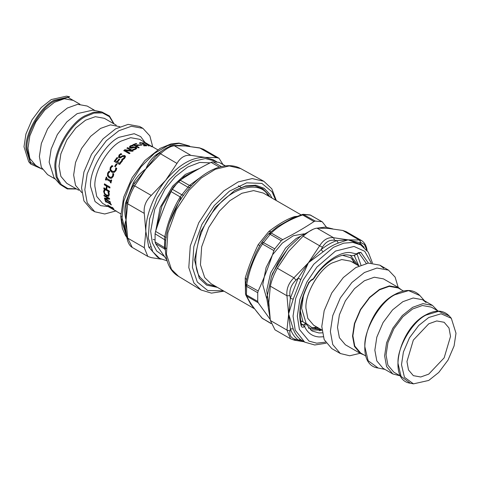 <?xml version="1.0" encoding="UTF-8"?>
<svg xmlns="http://www.w3.org/2000/svg" width="480" height="480" viewBox="0 0 480 480"><rect width="100%" height="100%" fill="white"/><g stroke="black" fill="none" stroke-linecap="round" stroke-linejoin="round"><path stroke-width="0.72" d="M194.454 259.686L199.284 278.292L206.628 285.126L217.41 287.37M271.968 198.042L269.952 194.286L264.108 188.298L255.828 185.22L245.658 185.91L234.666 190.488L215.388 207.3L200.472 232.218L194.454 260.136M269.724 196.752L268.506 194.658L262.836 188.826L254.82 185.79L244.962 186.372L234.276 190.716M224.034 291.192L211.428 293.124L201.084 290.004L193.902 282.93L188.802 267.594L190.266 246.03L198.732 222.798L211.572 203.184L223.962 190.794L238.182 181.92L252.198 178.578L263.844 181.296L271.8 188.814L276.348 200.574M181.194 199.128L180.204 196.932L181.83 194.772L172.344 189.312L171.018 191.592C165.15 204.438 160.002 217.704 155.58 231.39L155.082 233.808L155.082 241.914L155.58 243.612L166.98 260.154M172.344 189.312L176.148 184.398L180.18 180.192C189.75 173.838 200.046 167.898 211.062 162.366L212.952 161.814L219.03 162.36L225.462 165.882M165.288 249.462L164.76 249.042L164.532 247.476L164.76 236.73L155.58 231.39M183.666 195.372L181.83 194.772L189.438 185.442L180.18 180.192M166.32 237.45L164.76 236.73C167.742 222.198 172.89 208.932 180.204 196.932L171.018 191.592M191.592 185.586L189.438 185.442L201.108 176.862M275.718 200.208L272.022 191.784L261.888 183.414L246.648 182.832L229.44 191.154L214.254 205.566L201.936 224.382L193.818 246.666L192.414 267.342L197.304 282.054L207.72 290.532L223.398 290.826M180.87 197.658L169.218 223.524M190.344 186.942L189.444 187.77M301.17 214.962L303.99 214.542L310.518 215.124L321.858 221.67L315.324 221.088L314.028 221.55C304.32 228.012 293.868 234.048 282.678 239.652L281.286 240.738L274.752 248.862L273.876 250.602C269.394 264.498 264.168 277.968 258.198 291.006L257.73 292.734L257.73 301.44L258.198 302.742L270.198 319.452M261.738 242.526L262.434 243.996L271.236 233.046C279.12 225.534 289.572 219.498 302.586 214.944L314.028 221.55M257.73 301.44L246.396 294.894L245.508 293.688L245.856 295.092L246.756 296.136L246.396 294.894L246.756 284.4C249.42 269.448 254.646 255.984 262.434 243.996L273.876 250.602M263.412 319.11L262.434 318.438C254.646 309.528 249.42 302.088 246.756 296.136L258.198 302.742M326.466 227.202L322.272 221.838M282.678 239.652L271.236 233.046L268.938 233.574L277.632 226.566L292.224 218.292L302.952 214.278L309.984 214.908L322.29 221.844M258.198 291.006L245.634 284.01L247.8 274.416L249.714 268.68L256.074 252.702L259.896 245.526L258.132 244.758C252.624 256.476 248.316 267.564 245.226 278.034L246.546 279.486M262.008 318.126L270.978 323.37M245.226 278.034L245.502 293.646M246 295.398L250.668 304.128L253.926 308.196M296.796 216.36L294.612 216.594C287.514 218.808 278.904 223.776 268.794 231.498L271.02 231.69M251.112 304.254L252.42 306.144M294.612 216.594L295.422 216.918M173.058 145.524L174.336 145.788L190.926 155.364C185.292 154.62 180.642 157.302 176.982 163.41L159.456 153.156M180.432 145.446L185.568 145.992L174.336 145.788C170.568 146.118 165.924 148.8 160.398 153.834L145.89 168.9L134.394 183.582L133.344 182.856C136.608 177.108 140.79 172.458 145.89 168.9C147.954 163.548 151.2 158.958 155.634 155.13L164.262 149.31M126.114 232.512L125.724 232.218C124.404 228.018 124.512 223.956 126.054 220.026L126.072 206.418L126.864 201.966C127.98 196.884 130.05 191.538 133.068 185.928L134.658 185.85L151.248 195.426C145.794 200.652 143.472 206.64 144.282 213.39L127.692 203.814L126.978 201.624M155.634 155.13L157.284 155.106L155.502 156.72L145.89 168.9L134.658 185.85C131.07 192.156 128.748 198.144 127.692 203.814L126.054 220.026C124.512 214.41 124.404 208.566 125.724 202.5L133.344 182.856M126.978 236.85L127.692 238.128L144.282 247.704L147.804 256.41L151.248 257.622L161.16 259.176M125.808 229.956L126.054 220.026L127.692 238.128L132.27 247.44C129.582 245.922 127.77 242.568 126.846 237.39L125.814 229.986M222.948 164.466L218.988 158.232L216.66 157.662L199.56 147.87L203.454 149.262L200.07 148.086L185.568 145.992L189.432 146.25M167.19 260.844L159.6 258.372L152.832 251.844L148.278 238.134L149.58 218.856L157.152 198.09L168.63 180.552L179.826 169.386L192.672 161.436L205.296 158.556L215.706 161.184L216.984 161.994M210.09 162.858L199.716 162.432L187.644 167.064L175.308 176.64L165.054 189L154.71 209.352L150.66 231.138L152.304 242.778L156.678 251.016L164.244 256.374M159.6 258.372L157.452 257.13L148.776 247.062L145.83 231.444C145.44 216.252 153.912 194.424 165.672 180.318L166.488 179.316C179.52 164.22 192.474 156.918 205.344 157.41L213.564 159.948L215.706 161.184M190.926 155.364L205.344 157.41L216.66 157.662M151.248 195.426L165.672 180.318L176.982 163.41M144.282 247.704L145.83 231.444L144.282 213.39M184.806 145.926L199.554 147.87M184.554 145.776L174.426 145.446M126.564 203.754L125.724 202.5M155.502 156.72L159.456 153.09C161.628 150.768 165.318 148.422 170.52 146.046L173.052 145.524L180.444 145.446M151.122 246.648L148.926 247.392M354.9 256.212L354.36 255.234M303.96 341.718L298.164 339.966L296.01 339.552L293.922 339.99L290.538 338.814L275.004 329.844L270.36 320.496L286.95 330.078L289.956 330.942L290.334 328.83L288.588 313.866L293.208 328.914C294.894 333.588 297.438 337.2 300.828 339.756L304.662 342.12L314.73 344.988L326.118 343.218M304.038 341.76L294.438 340.212L290.538 338.814L286.95 330.078L290.334 298.308L289.956 295.716L286.95 295.764C286.248 289.074 288.576 283.086 293.922 277.8L296.01 280.11L298.164 278.136L308.424 262.734L321.054 249.66L322.428 247.248L319.656 245.784C323.424 239.736 328.068 237.054 333.594 237.738L334.536 240.258L336.708 240.624L348.102 239.832L359.598 242.664L360.954 242.616L359.334 240.036L361.722 240.642L346.188 231.672L342.744 230.454L328.32 228.408L317.004 228.156L333.594 237.738L348.102 239.832L338.358 243.03C333.282 244.824 328.2 247.758 323.118 251.826L308.424 262.734L300.828 279.552L293.208 299.196L288.588 313.866L286.95 295.764L270.36 286.182C271.53 280.578 273.858 274.59 277.332 268.218L293.922 277.8L308.424 262.734L319.656 245.784L303.066 236.208C308.7 231.24 313.35 228.558 317.004 228.156M332.832 228.9L325.362 227.112L315.942 228.306M313.248 229.2L300.756 236.166L288.558 247.614L278.46 261.804L271.518 276.438L266.748 298.23L269.916 317.49M270.36 286.182L268.806 302.442L270.36 320.496M303.066 236.208L288.648 251.316L277.332 268.218M308.508 282.318L308.79 282.564L311.172 279.966L310.86 280.662L313.032 279.408L313.38 278.688C312.9 279.606 313.08 279.504 313.914 278.382L314.52 277.626C323.088 264.06 338.19 253.8 347.934 254.934L352.356 255.786L356.064 254.562L356.34 253.89L358.548 252.612L360.936 252.456L368.37 263.088M311.172 279.966L313.38 278.688C322.572 263.274 339.684 251.244 350.544 252.576L356.34 253.89M293.208 328.914L290.334 328.83C292.068 333.63 294.678 337.344 298.164 339.966L300.828 339.756M358.668 243.726L348.102 239.832L359.334 240.036L342.744 230.454M364.11 247.338L359.598 242.664L360.09 244.548M338.358 243.03L336.708 240.624C331.488 242.466 326.274 245.478 321.054 249.66L323.118 251.826M300.828 279.552L298.164 278.136L290.334 298.308L293.208 299.196M300.816 321.858L301.908 321.222L305.418 323.25L304.614 326.592C307.614 333.042 312.474 336.498 319.182 336.96L323.16 336.786M321.948 330.21L310.374 329.844M322.272 332.844L318.942 332.958L312.054 330.978L305.418 323.25M145.71 143.25L149.226 145.962L148.56 145.878L145.836 143.472L142.836 142.71L145.71 143.25L145.548 143.598M141.228 144.51L141.888 144.894L139.92 145.332L139.254 144.954L141.228 144.51L141.798 145.242M136.728 148.164L135.804 149.202L133.59 150.024L132.684 149.502L135.12 148.866L135.426 147.696L133.92 147.564L131.31 148.236L129.972 147.888L129.372 147.06L130.242 145.896L132.216 145.26L133.08 145.758L130.92 146.232L130.65 147.378L133.614 147L136.062 147.258L136.728 148.164M132.732 149.466L132.75 149.772L135.12 149.184L135.774 148.5L135.426 147.696M130.362 147.09L130.656 147.69L133.602 147.324L136.038 147.582L136.71 148.488M125.436 156.666L124.62 158.34L122.598 159.936L121.686 159.414L123.948 158.034L124.152 156.312L122.7 156.486L120.27 157.98L118.506 157.35L119.058 154.998L120.906 153.624L121.77 154.128L119.73 155.316L119.568 156.954L121.056 156.714L122.364 155.772L124.746 155.526L125.352 156.21M124.518 156.774L124.152 156.312M119.376 156.798L119.688 157.164L121.17 156.936L122.466 156L124.836 155.766L125.538 156.9M116.202 163.938L116.868 164.322L115.314 166.782L114.648 166.398L116.202 163.938L117.036 164.466M113.628 175.032L113.256 176.37L111.66 178.212L109.242 177.882L107.484 175.806L107.622 173.094L109.02 171.204L109.896 171.708L108.24 173.454L108.18 175.332L109.596 176.91L110.778 177.306L111.486 177.21L112.632 175.992L112.872 173.43L113.736 173.928L113.628 175.032M104.466 183.9L109.914 187.044L109.752 187.95L107.088 186.414L106.674 189.504L109.344 191.046L109.266 191.916L103.824 188.772L103.896 187.896L106.032 189.132L106.44 186.042L104.304 184.806L104.466 183.9M103.926 195.168L109.374 198.312L109.488 199.176L105.276 198.912L109.968 201.624L110.142 202.272L104.7 199.128L104.436 198.132L108.33 198.378L104.016 195.888L103.926 195.168M112.002 207.246L113.982 209.334L109.278 206.622L107.586 205.092L112.494 207.924L112.002 207.246M111.714 208.62L102.546 203.34L96.726 196.464L94.89 186.414C93.72 172.152 108.096 147.246 121.032 141.126L130.662 137.688L139.524 139.29L153.528 147.39M111.834 208.686L116.886 211.62M109.848 202.794L110.4 203.118L111.126 204.99L110.316 204.072L105.978 201.57L106.23 202.164L105.678 201.846L104.958 199.974L105.732 200.928L110.064 203.43L109.848 202.794M109.122 193.542L109.26 194.766L108.612 196.338L106.566 195.882L104.436 193.932L103.62 191.496L104.13 189.792L105.006 190.296L104.238 191.856L104.832 193.554L106.506 195.048L108.516 195.204L108.906 194.238L107.982 192.012L108.846 192.51L109.122 193.542M108.72 196.278L106.836 195.696L104.706 193.758L103.896 191.34L104.406 189.654M108.12 195.438L108.636 194.394L107.976 192.072M111.15 179.892L111.702 180.21L110.874 182.928L110.322 182.61L110.574 181.716L106.242 179.214L105.984 180.102L105.426 179.784L106.26 177.066L106.812 177.384L106.524 178.278L110.862 180.786L111.15 179.892M116.466 169.368L115.962 170.664L114.12 172.452L111.6 172.104L109.938 170.046L110.328 167.388L111.954 165.582L112.824 166.086L110.946 167.754L110.718 169.584L112.062 171.15L114.024 171.462L115.338 170.292L115.8 167.802L116.664 168.306L116.466 169.368M122.46 160.686L119.61 164.484L114.162 161.334L117.018 157.542L117.66 157.914L115.392 160.878L116.886 161.742L118.992 158.964L119.64 159.336L117.528 162.114L119.55 163.278L121.818 160.314L122.46 160.686M127.638 147.618L133.086 150.762L132.276 151.326L125.202 150.432L129.9 153.144L129.24 153.696L123.792 150.552L124.8 149.718L131.28 150.57L126.966 148.08L127.638 147.618L133.11 151.062M136.11 143.49L136.752 143.862L134.268 144.738L135.804 145.626L138.186 144.78L138.828 145.152L136.446 145.998L139.068 147.51L138.348 147.816L132.906 144.672L136.11 143.49L136.686 144.204M145.728 145.164L146.652 145.932L146.778 145.578L144.36 145.848L143.586 145.404L145.398 145.542L145.842 145.332L145.266 144.84L142.956 144.33L142.35 143.982L142.668 143.394L141.816 143.058L140.268 143.388L139.494 142.938L140.472 142.62L143.25 143.358L143.574 144.06L145.974 144.882L146.778 145.674M143.79 143.928L143.454 144.414L143.25 143.358M145.008 145.902L145.842 145.332L145.29 145.89L145.722 145.686M142.548 143.748L142.668 143.394M154.164 147.75L148.794 144.648M150.636 146.154L150.834 145.824L151.056 146.412M150.84 145.824L153.48 147.36M115.788 210.984L104.754 213.984L94.782 211.758L87.204 202.806L84.81 189.714L87.198 173.862L94.782 156.156L106.326 140.742L118.854 130.746L131.388 126.27L142.932 128.364L149.844 135.882L152.76 146.934M148.278 145.614L148.59 145.884M146.364 144.066L146.532 143.724M139.188 145.296L141.138 144.858M130.332 147.252L130.656 147.69M129.39 147.204L130.242 146.214L132.192 145.584L133.056 146.082M132.192 145.584L132.216 145.26M118.578 157.446L119.166 155.22L121.002 153.864L121.866 154.368M121.734 159.354L124.062 158.256L124.254 156.546M114.84 166.518L116.376 164.082M110.898 177.306L111.72 177.228L112.866 176.028L113.088 173.484M110.928 178.374L109.488 177.882L107.724 175.818L107.85 173.13L109.242 171.264M106.032 189.132L106.71 185.952L104.574 184.722L104.73 183.822M109.542 191.79L104.094 188.646L104.166 187.776M110.022 187.866L107.088 186.414M108.33 198.378L108.6 198.174L104.286 195.684L104.196 194.976M110.406 202.038L104.958 198.894L104.7 197.904M109.752 198.972L105.276 198.912M112.728 207.624L112.494 207.924M108.114 205.164L107.886 205.47M109.5 206.31L109.278 206.622M109.446 205.98L109.218 206.286M113.1 208.086L112.872 208.392M113.646 208.704L113.424 209.016M116.358 211.314L112.434 209.046L112.626 208.716M110.064 203.43L110.106 202.548M106.482 201.9L105.93 201.576L105.216 199.728M111.378 204.726L110.568 203.814L106.23 201.306L105.978 201.57M110.862 180.786L111.396 179.88M106.242 180.072L105.684 179.748L106.506 177.06M111.132 182.892L110.574 182.574L110.826 181.692L106.242 179.214M112.788 171.468L114.234 171.54L115.542 170.382L115.992 167.922L116.856 168.42M112.602 172.524L110.154 170.118L110.532 167.484L111.318 166.392L112.14 165.696L113.016 166.2M117.528 162.114L119.712 163.446L121.95 160.506L122.598 160.878M115.392 160.878L117.042 161.904L119.13 159.162L119.772 159.534M114.33 161.496L117.15 157.734L117.792 158.106M126.996 148.38L127.662 147.918M123.858 150.822L124.854 150L131.28 150.57M125.202 150.432L129.954 153.42M132.87 145.002L136.044 143.832M136.446 145.998L139.032 147.846M134.268 144.738L135.762 145.962L138.12 145.122L138.768 145.494M138.12 145.122L138.186 144.78M135.762 145.962L135.804 145.626M139.392 143.292L141.012 142.992M143.538 145.746L143.634 145.398M144.51 144.642L144.636 144.294M143.508 144.444L143.622 144.09M141.69 143.124L141.816 142.77M151.404 146.742L151.584 146.4M94.782 211.758L91.512 209.868L83.934 200.916L81.54 187.83L83.934 171.978L91.512 154.272L103.056 138.852L115.59 128.856L128.118 124.386L139.662 126.474L142.932 128.364M81.81 192.612L75.534 185.376L73.644 175.026L75.534 162.498L81.528 148.506L90.648 136.32L100.554 128.418L110.46 124.884L119.868 126.702M78.702 190.236L66.798 183.366L60.882 176.382L59.016 166.176L60.882 153.81L66.798 140.004L75.798 127.974L85.572 120.18L95.346 116.688L104.352 118.32L116.256 125.19M60.084 184.404L53.958 177.486L49.152 162.144L51.12 149.112L57.354 134.55L66.846 121.872L77.154 113.652L92.838 110.142L101.892 111.99L93.522 112.266L85.026 115.758C70.128 122.808 53.568 151.482 54.918 167.91L56.142 177.018L60.084 184.404L67.302 188.934L76.548 188.994M55.458 179.178L47.58 174.63L41.346 167.268L39.378 156.504L41.346 143.466L47.58 128.91L57.072 116.226L67.38 108.006L77.688 104.328L87.18 106.044L95.058 110.598M42.324 169.242L35.748 165.438L29.832 158.46L27.966 148.248L29.832 135.882L35.748 122.076L44.748 110.046L54.522 102.252L64.296 98.76L73.302 100.392L79.884 104.19M30.798 164.088L28.68 161.7L24 146.766L25.914 134.076L31.98 119.904L41.22 107.562L51.258 99.558L66.528 96.144L69.654 96.78L53.976 100.284C40.128 106.836 24.738 133.488 25.992 148.758L30.798 164.088L41.676 168.864M383.814 268.32L379.908 265.176L368.364 263.088L355.836 267.564L343.302 277.56L331.758 292.974L324.18 310.68L321.786 326.532L324.18 339.624L331.758 348.576L340.338 353.526L349.71 355.776L360.132 353.298M358.362 265.638L350.316 255.228M300.276 310.752L302.964 321.834M308.346 327.918L321.384 329.682M315.312 328.374L317.784 327.606M358.848 265.92L354.174 255.294M319.422 330.726L321.87 329.964M300.504 320.004L301.332 321.558M398.19 287.388L395.118 277.122L388.488 270.132L376.944 268.044L364.41 272.514L351.882 282.51L340.338 297.93L332.76 315.636L330.366 331.482L332.76 344.574L340.338 353.526M401.298 289.764L398.472 287.55L383.442 278.874L374.316 277.218L364.41 280.758L354.51 288.654L345.384 300.84L339.39 314.838L337.5 327.366L339.39 337.71L345.384 344.784L360.42 353.466L363.744 354.81M398.472 287.55L389.352 285.9L379.446 289.434L369.54 297.336L360.42 309.522L354.426 323.514L352.536 336.042L354.426 346.392L360.42 353.466M403.452 291.006L398.226 287.988L389.22 286.356L379.446 289.848L369.672 297.642L360.672 309.666L354.756 323.478L352.89 335.838L354.756 346.05L360.672 353.034L365.898 356.052M426.042 302.514L422.646 299.73L413.154 298.008L402.846 301.692L392.544 309.912L383.052 322.59L376.818 337.152L374.85 350.184L376.818 360.948L383.052 368.31L392.82 373.956L400.116 375.81M437.676 310.758L432.42 305.37L422.928 303.648L412.62 307.332L402.312 315.552L392.82 328.23L386.586 342.792L384.624 355.824L386.586 366.594L392.82 373.956M438.324 311.136L431.4 307.14L422.394 305.508L412.62 309L402.846 316.794L393.846 328.818L387.93 342.63L386.064 354.996L387.93 365.202L393.846 372.186L400.764 376.182M456 333.234L451.32 318.3L441.072 313.782L428.742 317.496L418.71 325.5L409.47 337.842L403.404 352.014L401.49 364.704L404.436 377.244L413.472 383.856L428.742 380.442L438.78 372.438L448.02 360.096L454.086 345.924L456 333.234M450.534 336.39L449.004 328.014L444.15 322.284L436.764 320.946L428.742 323.808L413.34 340.074L406.956 361.548L408.486 369.93L413.34 375.654L420.726 376.992L428.742 374.13L444.15 357.864L450.534 336.39M188.982 190.32L176.256 209.766L167.862 232.788L166.416 254.154L171.468 269.358L178.584 276.366C156.942 264.33 163.128 218.622 187.71 189.99C203.928 170.082 226.152 160.35 240.786 168.63L229.242 165.942L215.352 169.248L201.258 178.044L188.982 190.32M190.002 187.488L187.926 187.188L178.428 181.746M165.582 240.288L155.082 233.808M219.408 167.1L211.062 162.366M165.324 250.134L164.76 249.042L155.58 243.612M165.246 248.028L155.082 241.914M221.394 166.578L212.952 161.814M225.312 165.894L219.03 162.36M199.62 168.408L185.376 174.39L172.65 186.186L160.176 207.39L155.784 230.754M196.752 170.016L184.404 176.424L173.562 186.852L161.988 205.932L156.84 227.568M216.018 286.566L206.946 283.95L200.502 277.686C189.828 265.446 198.282 227.298 215.874 208.32C231.804 186.798 260.616 179.928 268.254 195.828L268.332 195.948M254.262 308.646L211.008 283.674L204.702 277.584L200.448 264.804L201.666 246.828L208.722 227.466L219.426 211.116L229.866 200.7L241.848 193.284L253.614 190.602L263.322 193.056L300.96 214.782M302.952 214.278L315.324 221.088M274.752 248.862L262.176 241.896L268.59 233.892L269.946 234.192L281.286 240.738M245.604 284.61L246.396 286.188L257.73 292.734M268.794 231.498L258.132 244.758M250.668 304.128L251.58 304.944M300.558 313.854L299.778 312.12M352.428 259.056L353.628 262.908M316.656 326.952L312.72 327.834M271.23 277.224L272.484 273.546L287.856 248.436M268.878 306.126L266.712 290.388L270.654 272.892L285.582 248.04L296.232 238.464L306.948 233.01M266.724 298.644L262.758 284.724L266.094 267.588L272.58 254.742L282.324 243.114L293.34 235.722L304.146 233.82M126.264 233.622L125.724 232.218M127.728 238.374L127.464 238.038M126.798 237.126L121.722 221.01L123.78 201.204L130.254 183.894L141.03 166.83L154.434 153.366L167.856 145.572L179.112 143.328L189.954 146.316M125.844 232.542L121.614 216.192M366.804 250.158L364.476 244.524L360.954 242.616M334.536 240.258C329.622 239.64 325.584 241.974 322.428 247.248M296.01 280.11C291.288 284.64 289.266 289.842 289.956 295.716M289.956 330.942C289.266 335.58 291.282 338.448 296.01 339.552M357.024 254.01L360.948 265.056M358.662 243.72L360.774 244.938L352.956 242.442L343.716 243.162L333.42 247.32L313.698 264.306L303.174 280.002L295.71 298.386L293.046 316.134L295.224 330.162L304.656 342.12M360.936 252.456L358.992 253.08L366.276 263.43M310.86 280.662L309.048 282.666C300.804 298.728 298.308 312.792 301.566 324.864L301.188 325.932C297.858 313.332 300.396 298.878 308.79 282.564M301.566 324.864L303.192 324.936L304.266 326.796C302.742 327.564 301.716 327.276 301.188 325.932M358.992 253.08L358.236 253.308L358.548 252.612M301.266 323.826L303.192 324.936L305.112 323.832M304.614 326.592L304.266 326.796M371.19 262.926L364.752 251.304L354.012 246.444L335.526 251.052L316.866 267.126L306.918 281.97L299.856 299.358L297.33 316.152L299.4 329.424L309.042 341.124L316.68 343.176L325.452 342.156M145.05 142.482L140.658 136.59L134.19 133.704L118.854 137.352C104.844 143.982 89.262 170.958 90.528 186.414L95.04 201.516L100.77 205.674L108.072 206.532M136.038 147.582L136.062 147.258M133.602 147.324L133.614 147M132.21 147.762L132.21 147.45M130.242 146.214L130.242 145.896M135.12 149.184L135.12 148.866M115.944 210.63L115.752 210.966M145.848 145.236L145.974 144.882M140.358 142.974L140.472 142.62M149.748 145.644L149.94 145.308M147.09 144.162L147.27 143.82M76.182 188.784L67.872 188.58L61.2 184.488L57.144 177.132L55.884 167.982C54.558 151.788 70.884 123.51 85.572 116.562L94.128 113.076L102.522 112.914L109.404 116.646L113.736 123.738M40.968 168.456L30.462 162.33L26.958 148.83C25.728 133.794 40.884 107.538 54.522 101.088L67.968 97.368L78.522 103.41M321.93 330L313.62 325.2L307.8 318.33L305.964 308.274C304.794 294.012 319.17 269.106 332.106 262.986L341.73 259.548L350.598 261.156L358.902 265.95M356.124 264.342L350.754 257.724L342.738 255.354M303.486 295.47L301.602 308.274L306.114 323.376L311.844 327.534L319.146 328.392M419.916 295.596L408.594 290.604L394.974 294.708C380.076 301.752 363.522 330.432 364.866 346.86L368.124 360.702L378.108 368.01C353.094 365.01 366.018 309.234 394.554 294.594C405.144 288.792 413.598 289.128 419.916 295.596L424.542 300.822M449.202 315.912L438.684 311.274L426.024 315.084C412.182 321.636 396.792 348.294 398.04 363.558L401.07 376.428L410.346 383.22C387.072 380.418 399.084 328.584 425.604 314.976C435.45 309.576 443.322 309.888 449.202 315.912L451.32 318.3M263.844 181.296L240.786 168.63M201.084 290.004L178.584 276.366M153.222 239.364L154.968 240.018M165.756 248.004L166.086 248.454M252.192 305.814L262.002 318.114L271.038 323.586M268.59 233.892L269.166 233.304M258.966 247.08L262.188 241.854M245.508 293.688L245.634 284.01M309.99 214.908L310.926 215.28M245.856 295.092L251.37 304.638M241.242 187.488L238.356 185.82M147.804 256.41L132.27 247.44M218.988 158.232L203.454 149.262M135.162 182.226L133.068 185.928M126.864 237.504L125.424 235.404L122.376 228.48L120.714 216.504L123.642 197.298L132.126 177.678L144.918 160.5L160.122 148.374L171.072 143.928L178.95 143.076L189.33 145.956M367.146 250.692C366.54 246.108 364.734 242.754 361.722 240.642M356.064 254.562L358.236 253.308M372.45 262.968L368.286 252.222L360.774 244.938M120.762 213.858L116.754 211.542M157.74 149.808L153.804 147.534M112.416 208.59L112.224 208.926M142.95 144.15L143.07 143.796M145.728 145.746L145.842 145.392M115.782 210.984L112.422 209.04M114.102 123.948L109.422 115.974L101.892 111.99M350.922 255.558L350.364 255.24M308.94 328.278L308.382 327.96M388.488 270.132L379.908 265.176M384.942 369.402L378.108 368.01M432.42 305.37L422.646 299.73M413.472 383.856L410.346 383.22"/></g></svg>

